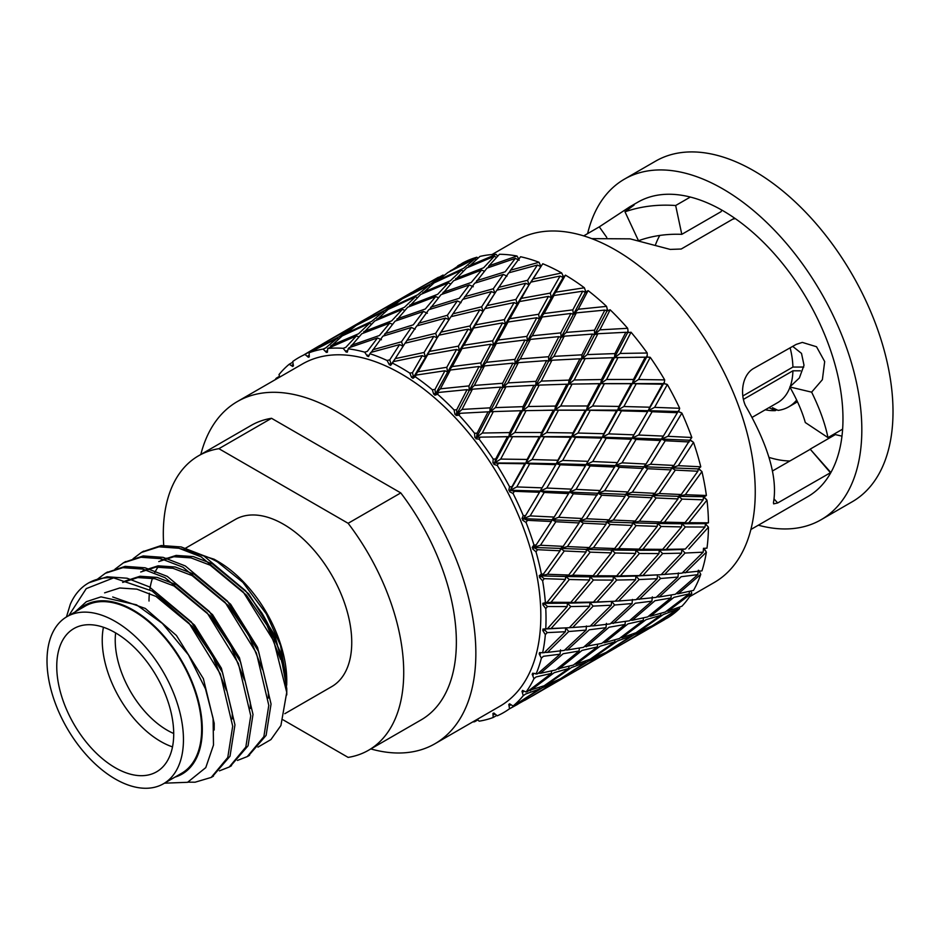 <?xml version="1.0" encoding="UTF-8"?>
<svg xmlns="http://www.w3.org/2000/svg" width="940" height="940" viewBox="0 0 940 940"><rect width="100%" height="100%" fill="white"/><g stroke="black" fill="none" stroke-linecap="round" stroke-linejoin="round"><path stroke-width="1.41" d="M115.632 632.914A73.508 42.441 -120 0 0 173.7 733.494M172.502 746.889A82.708 47.752 60 0 1 103.435 627.25M173.712 733.964A82.708 47.752 -120 0 0 137.604 650.739A82.708 47.752 -120 0 0 73.872 628.578A82.708 47.752 -120 0 0 73.872 724.07A82.708 47.752 -120 0 0 156.581 771.822A82.708 47.752 -120 0 0 173.712 733.964M115.232 621.422A96.491 55.707 60 0 1 178.259 706.445A96.491 55.707 60 0 1 163.466 783.76A96.491 55.707 60 0 1 66.987 728.053A96.491 55.707 60 0 1 66.987 616.64A96.491 55.707 60 0 1 115.232 621.422M66.987 616.64L85.176 606.136A96.491 55.707 60 0 1 133.421 610.918A96.491 55.707 60 0 1 196.448 695.941A96.491 55.707 60 0 1 181.667 773.256L163.466 783.76M174.993 777.11A97.408 56.236 -120 0 0 198.716 702.074A97.408 56.236 -120 0 0 133.421 610.166A97.408 56.236 -120 0 0 78.502 609.99M164.453 783.184L187.565 782.303L205.766 767.627L213.486 745.068L213.098 718.371L205.508 688.938L188.435 654.863L162.385 623.443L136.512 604.82L100.991 596.865L86.374 601.682L75.047 611.987M68.855 615.559L86.257 588.616L113.599 577.877L152.139 591.048L189.069 623.232L220.301 673.863L232.697 726.173L227.774 757.487L211.206 777.427L195.085 782.209L188 782.15M66.458 616.945L70.253 604.432A114.868 66.317 60 0 1 88.337 583.094A114.868 66.317 60 0 1 113.599 577.877M97.231 579.346L105.327 573.283L122.893 567.654L142.833 569.088L165.005 577.677L207.117 612.821L238.361 663.44L250.745 715.751L245.822 747.065L229.254 767.005L219.408 770.859M115.009 569.182L123.375 562.86L140.941 557.244L160.881 558.677L183.053 567.255L225.165 602.399L256.409 653.018L268.793 705.329L263.87 736.655L247.291 756.582L237.456 760.437M133.057 558.76L141.435 552.438L158.989 546.822L178.929 548.255L201.101 556.832L243.225 591.977L273.81 641.092L286.735 692.357L280.919 725.504L270.932 739.58L257.936 747.136M112.706 596.971L145.336 608.462L176.438 635.487L203.381 678.68L214.203 723.307L214.167 730.027M159.083 595.572L194.486 625.065L221.429 668.258L232.251 712.884L232.239 718.912M124.914 581.12L140.037 576.255L157.203 577.418L176.285 584.692L212.546 614.643L239.488 657.836L250.299 702.462L250.299 708.502M142.962 570.697L158.084 565.833L175.251 566.996L194.333 574.281L230.594 604.22L257.536 647.413L268.346 692.052L268.346 698.079M161.01 560.275L176.133 555.411L193.299 556.586L212.381 563.859L248.642 593.798L274.985 635.616L286.289 679.291M286.43 686.235L286.394 687.657M180.985 548.76L214.132 559.23L242.873 582.354L266.373 613.973L280.508 645.404L286.771 681.676L286.7 685.154M88.936 582.753L107.101 576.772L127.041 578.218L149.213 586.795L191.325 621.939L222.557 672.558L234.953 724.869L230.018 756.207L212.299 776.757M106.479 572.636L125.149 566.362L145.089 567.795L167.261 576.373L209.373 611.517L240.617 662.136L253.001 714.447L248.066 745.784L230.347 766.335M124.527 562.214L143.197 555.939L163.137 557.373L185.309 565.951L227.433 601.095L258.664 651.714L271.049 704.025L266.114 735.362L248.395 755.925M142.586 551.792L161.245 545.517L181.185 546.951L203.357 555.528L245.481 590.673L262.072 613.338A114.868 66.317 -120 0 1 286.735 692.357M104.61 592.835L119.733 587.982L136.899 589.145L155.981 596.418L192.23 626.369L212.969 656.684L226.399 690.477M122.658 582.424L137.781 577.56L154.947 578.723L174.029 585.996L210.29 615.947L231.017 646.262L244.447 680.055M140.706 572.002L155.829 567.137L172.995 568.301L192.077 575.574L228.338 605.525L249.065 635.84L262.495 669.633M158.754 561.58L173.876 556.715L191.043 557.878L210.125 565.163L246.386 595.102L267.113 625.429L280.543 659.21M286.771 694.895L286.771 688.585L280.085 651.361L262.072 613.338M149.013 601.024A97.408 56.236 60 0 1 149.378 593.258M149.801 589.674A97.408 56.236 60 0 1 152.492 578.218M154.677 572.848A97.408 56.236 60 0 1 158.084 566.949M164.723 559.676A97.408 56.236 60 0 1 166.709 558.16M214.179 559.253L217.892 561.391A97.408 56.236 60 0 1 286.771 680.689A97.408 56.236 60 0 1 286.771 680.913M193.946 553.331A96.491 55.707 60 0 1 217.892 562.144M184.228 548.948L235.27 519.479A96.491 55.707 60 0 1 283.516 524.262A96.491 55.707 60 0 1 346.555 609.284A96.491 55.707 60 0 1 331.761 686.6L284.82 713.695M283.116 719.852L348.129 757.393A169.999 98.148 60 0 0 368.515 750.261L421.155 719.875A169.999 98.148 -120 0 0 400.769 492.913L271.531 418.3L218.903 448.686L348.129 523.298A169.999 98.148 60 0 1 368.515 750.261M163.807 546.528A169.999 98.148 60 0 1 198.516 455.818A169.999 98.148 60 0 1 218.903 448.686M271.531 418.3A169.999 98.148 -120 0 0 251.156 425.421L198.516 455.818M348.129 523.298L400.769 492.913M200.819 454.49A197.564 114.069 60 0 1 237.362 401.556A197.564 114.069 60 0 1 336.156 411.332A197.564 114.069 60 0 1 465.218 585.432A197.564 114.069 60 0 1 434.938 743.752A197.564 114.069 60 0 1 370.818 748.933M830.666 472.338L810.163 449.144L830.443 472.726L831.148 472.056A169.999 98.148 60 0 1 807.766 496.661L750.884 529.502M830.443 472.726L777.686 502.971L773.632 503.863L773.456 502.677C777.791 478.002 768.403 445.56 745.291 405.34C739.674 392.18 742.823 374.343 753.845 368.327L796.204 344.393L802.325 342.407L816.519 346.743L824.686 361.559L822.383 379.678L811.631 392.156C819.668 408.489 825.12 423.635 827.976 437.605L842.628 429.145A169.999 98.148 60 0 1 831.148 472.056M591.718 238.631L630.117 238.854L670.208 249.417L681.218 249.018L734.563 218.115A169.999 98.148 60 0 1 842.628 429.145M583.716 235.881L599.297 226.857L629.941 206.73L634.101 205.049L624.994 211.805C640.739 206.342 657.624 204.25 675.66 205.519L690.324 197.047A169.999 98.148 60 0 1 734.563 218.115M629.941 206.73L637.766 202.218A169.999 98.148 60 0 1 690.324 197.047M587.618 233.625A196.648 113.54 60 0 1 624.442 179.141A196.648 113.54 60 0 1 797.484 257.161A196.648 113.54 60 0 1 853.438 479.799A196.648 113.54 60 0 1 821.09 519.738A196.648 113.54 60 0 1 758.345 525.202M624.442 179.141L655.627 161.128A196.648 113.54 60 0 1 828.669 239.148A196.648 113.54 60 0 1 884.622 461.787A196.648 113.54 60 0 1 852.275 501.737L821.09 519.738M638.483 240.734C651.996 235.87 666.436 233.743 681.794 234.342L721.144 211.629L721.767 210.067M655.627 244.447A137.839 79.583 60 0 1 659.763 235.447M789.87 461A137.839 79.583 60 0 1 768.979 457.38M810.163 449.144L835.331 434.597L841.97 436.148M809.975 449.461L772.363 471.046M792.69 346.378L801.503 353.393L804.005 365.249L799.364 377.962L789.812 386.963C797.073 399.77 802.231 411.626 805.298 422.53L827.976 437.605M789.812 386.963L811.631 392.156M774.019 498.893L777.686 502.971M681.794 234.342L675.66 205.519M638.236 240.194L624.994 211.805M606.77 237.432L599.297 226.857M734.081 218.397L734.023 219.043M491.984 254.552L516.765 240.241A197.564 114.069 60 0 1 615.559 250.028A197.564 114.069 60 0 1 744.621 424.128A197.564 114.069 60 0 1 714.341 582.436L689.549 596.747M237.362 401.556L302.339 364.038A197.564 114.069 60 0 1 401.133 373.826A197.564 114.069 60 0 1 530.195 547.926A197.564 114.069 60 0 1 499.916 706.234L434.938 743.752M566.632 627.85L569.323 627.709L589.662 606.218L589.932 602.575L567.443 603.198L570.815 606.559L551.04 628.508L566.632 627.85L544.002 629.095L547.233 632.62L545.341 634.629L542.744 630.446L543.884 630.529L544.002 629.095L542.838 629.142L547.515 628.613L567.173 606.582L567.443 603.198L544.002 603.351L547.515 606.535L545.764 608.627L542.838 604.749L543.884 604.584L544.002 603.351L542.744 603.339L547.233 602.199L565.387 579.381L565.692 576.514L540.512 575.903L544.236 578.652L542.627 580.814L539.442 577.348L540.512 575.903L539.161 575.868L541.37 574.023L543.39 574.105L560.076 550.793L537.48 549.688L536.012 551.874A204.92 118.311 60 0 1 541.37 574.023M540.371 576.925L539.161 575.868M536.012 551.874L532.639 548.901L533.626 547.433L532.181 547.386L533.944 544.918L536.094 545.024L551.38 521.512L527.411 520.337L526.071 522.523A204.92 118.311 60 0 1 533.944 544.918M533.427 548.243L532.181 547.386M526.071 522.523L522.593 520.114L523.498 518.657L521.982 518.598L523.239 515.567L525.519 515.672L539.501 492.266L514.274 491.315L513.052 493.477A204.92 118.311 60 0 1 523.239 515.567M523.216 519.232L521.982 518.598M509.562 491.702L510.397 490.257L509.562 491.702L513.052 493.477M539.501 492.266L540.3 491.079L508.798 490.222L509.539 486.709L511.924 486.779L524.731 463.772L498.4 463.361L497.272 465.464A204.92 118.311 60 0 1 509.539 486.709M510.009 490.621L508.798 490.222M493.864 464.348L494.628 462.95L493.864 464.348L497.272 465.464M524.731 463.772L525.824 463.138L492.96 462.95L493.159 459.037L495.65 459.049L507.436 436.736L480.176 437.135L479.13 439.168A204.92 118.311 60 0 1 493.159 459.037M494.123 463.103L492.96 462.95M475.875 438.745L475.946 437.347L476.592 437.394L475.875 438.745L479.13 439.168M475.946 437.347L474.876 437.453L474.524 433.246L477.085 433.176L488.06 411.826L460.048 413.306L459.061 415.221A204.92 118.311 60 0 1 474.524 433.246M456.053 415.515L455.923 414.011L456.723 414.235L456.053 415.515L459.061 415.221M455.923 414.011L454.96 414.364L454.079 409.957L456.699 409.77L467.051 389.654L438.51 392.45L437.57 394.236A204.92 118.311 60 0 1 454.079 409.957M434.868 395.235L434.55 393.66L435.514 394.036L434.868 395.235L437.57 394.236M434.55 393.66L433.728 394.248L432.318 389.748L434.985 389.442L444.937 370.76L416.103 375.084L415.186 376.728A204.92 118.311 60 0 1 432.318 389.748M412.86 378.385L412.366 376.787L413.494 377.293L412.86 378.385L415.186 376.728M412.366 376.787L411.685 377.61L409.805 373.121L412.495 372.663L422.272 355.614L393.366 361.63L392.45 363.11A204.92 118.311 60 0 1 409.805 373.121M390.57 365.413L389.889 363.815L391.193 364.426L390.57 365.413L392.45 363.11M389.889 363.815L389.395 364.838L387.069 360.49L389.759 359.867L399.606 344.581L370.865 352.418L369.937 353.734A204.92 118.311 60 0 1 387.069 360.49M369.937 353.734L368.527 356.613L367.704 355.062L367.387 356.26L364.685 352.159L367.34 351.36L377.492 337.954L349.151 347.683L348.188 348.822A204.92 118.311 60 0 1 364.685 352.159M348.188 348.822L347.295 352.206L346.331 350.738L346.202 352.101L343.194 348.329L345.803 347.353L356.483 335.874L327.731 348.493A204.92 118.311 60 0 1 343.194 348.329M327.731 348.493L327.39 352.3L326.309 350.961L326.38 352.43L323.125 349.093L325.675 347.941L337.096 338.4L309.096 352.77A204.92 118.311 60 0 1 323.125 349.093M309.096 352.77L309.295 356.906L308.132 355.72L308.39 357.271L304.983 354.451L319.812 345.462L303.115 355.32M304.983 354.451A204.92 118.311 60 0 0 292.716 361.536L293.456 365.895L292.246 364.885L292.692 366.482L289.214 364.25L292.822 362.159M496.778 715.422L493.159 717.502L492.96 713.366L494.123 714.553L493.864 713.002L497.272 715.822A204.92 118.311 60 0 0 509.539 708.748L508.798 704.377L510.009 705.388L509.562 703.79L513.052 706.022L514.274 705.447L539.501 688.961L525.519 694.073L523.239 695.706A204.92 118.311 60 0 1 513.052 706.022M523.239 695.706L521.982 691.217L523.216 692.016L522.593 690.418L526.071 692.016L527.411 691.605L551.38 673.428L536.094 676.941L533.944 678.715A204.92 118.311 60 0 1 526.071 692.016M533.944 678.715L532.181 674.215L533.427 674.791L532.639 673.228L537.48 673.874L560.076 654.193L543.39 656.284L541.37 658.188A204.92 118.311 60 0 1 536.012 674.144M541.37 658.188L539.161 653.793L540.371 654.123L539.442 652.63L544.236 652.701L565.387 631.727L547.233 632.62M543.884 630.529L542.838 629.142M543.884 604.584L542.744 603.339M545.341 634.629A204.92 118.311 60 0 1 542.627 652.854M545.764 608.627A204.92 118.311 60 0 1 545.764 628.66M542.627 580.814A204.92 118.311 60 0 1 545.341 602.164M279.721 377.093L279.016 374.566A204.92 118.311 60 0 1 289.214 364.25M277.041 378.644L276.196 378.256L279.497 376.27M275.15 379.737A204.92 118.311 60 0 1 276.196 378.256M477.896 719.911L474.524 721.779A204.92 118.311 60 0 1 472.714 721.943M474.524 721.779L474.606 720.839M477.297 719.3L479.13 721.18A204.92 118.311 60 0 0 493.159 717.502M560.076 550.793L560.487 548.478L564.282 550.981L547.48 574.269L540.512 575.903L543.39 574.105M547.48 574.269L568.747 575.033L586.102 551.98L586.442 549.383L533.626 547.433L537.48 549.688M551.38 521.512L551.956 519.761L555.846 521.735L540.465 545.247L533.626 547.433L536.094 545.024M540.465 545.247L563.166 546.363L579.075 522.946L579.557 520.924L523.498 518.657L527.411 520.337M530.137 515.895L554.201 517.059L569.428 492.137L540.3 491.079L544.213 492.466L530.137 515.895L523.498 518.657L525.519 515.672M507.436 436.736L512.559 436.712L500.691 459.084L527.105 459.449L539.313 436.795L540.559 436.43L525.824 463.138L529.667 463.89L516.777 486.932L542.086 487.848L556.327 463.737L525.824 463.138L510.397 490.257L514.274 491.315M516.777 486.932L510.397 490.257L511.924 486.779M488.06 411.826L493.324 411.603L482.302 433.035L509.633 432.565L520.913 410.733L526.106 410.627L514.756 432.518L541.581 432.529L553.355 410.228L554.788 410.122L540.559 436.43L544.331 436.841L532.052 459.554L557.855 460.259L570.639 437.264L571.743 436.63L508.869 436.63L494.628 462.95L498.4 463.361M500.691 459.084L494.628 462.95L495.65 459.049M467.051 389.654L469.26 390.453L472.421 389.195L462.045 409.417L490.093 407.843L500.656 387.127L502.653 387.715L476.592 437.394L480.176 437.135M482.302 433.035L476.592 437.394L477.085 433.176M444.937 370.76L447.569 371.923L450.389 370.019L440.413 388.819L468.978 385.905L479.036 366.518L481.445 367.517L456.723 414.235L460.048 413.306M462.045 409.417L456.723 414.235L456.699 409.77M422.272 355.614L425.35 357.071L427.735 354.556L417.959 371.747L446.805 367.293L456.57 349.445L459.425 350.773L435.514 394.036L438.51 392.45M440.413 388.819L435.514 394.036L434.985 389.442M433.834 336.32L405.058 343.194L395.223 358.622L424.116 352.465L433.834 336.32L437.123 337.906L413.494 377.293L416.103 375.084M417.959 371.747L413.494 377.293L412.495 372.663M403.577 345.45L393.366 361.63M395.223 358.622L391.193 364.426L389.759 359.867M524.767 700.206L509.539 708.748M551.04 628.508L547.515 628.613M567.173 606.582L547.515 606.535M551.04 602.258L570.815 602.375L589.662 579.957L589.932 576.831L565.692 576.514L569.323 579.498L551.04 602.258L544.002 603.351L547.233 602.199M565.387 579.381L544.236 578.652M449.449 319.012L441.142 332.102L470.035 325.957L479.811 309.777L450.965 316.686L437.123 337.906L429.592 351.384L458.414 346.143L468.179 329.106L471.257 330.563L459.425 350.773L462.034 348.564L452.257 366.541L480.916 362.922L490.845 344.252L493.488 345.415L481.445 367.517L484.441 365.93L474.359 385.435L502.63 383.262L512.958 363.146L515.167 363.945L502.653 387.715L505.978 386.787L495.368 407.608L523.016 406.656L533.967 385.318L539.231 385.095L528.221 406.515L555.54 406.056L566.89 384.202L572.084 384.084L560.675 406.01L587.547 405.986L599.274 383.72L600.695 383.614L586.537 409.887L590.308 410.298L577.971 433.035L603.832 433.716L616.558 410.757L617.65 410.122L554.788 410.122L558.478 410.204L546.622 432.576L573.012 432.94L585.279 410.251L586.537 409.887L571.743 436.63L575.574 437.37L562.696 460.424L587.994 461.34L602.305 437.194L571.743 436.63L556.327 463.737L560.205 464.806L546.81 488.036L571.449 489.153L586.219 464.572L556.327 463.737L534.331 500.997M479.811 309.777L483.101 311.363L471.257 330.563L473.654 328.048L463.878 345.238L492.724 340.785L502.548 322.913L505.391 324.23L493.488 345.415L496.297 343.511L486.332 362.311L514.897 359.397L525.002 339.986L527.422 340.973L515.167 363.945L518.34 362.687L507.964 382.909L536.012 381.335L546.622 360.584L548.631 361.183L508.869 436.63L497.295 436.841M399.606 344.581L403.119 346.261L401.474 341.784L411.379 327.461L382.874 336.203L371.241 352.312M377.492 337.954L381.44 339.751M356.483 335.874L358.822 336.873M337.096 338.4L338.541 338.952M323.489 343.382L319.999 345.521M539.501 688.961L539.736 687.434M551.674 670.913L551.38 673.428M560.076 654.193L560.487 649.881M565.387 631.727L565.692 627.85L568.747 631.516L547.48 652.384L544.519 652.431M572.707 575.163L593.163 575.68L611.294 552.873L611.611 550.006L586.442 549.383L590.167 552.144L572.707 575.163L565.692 576.514L568.747 575.033M586.102 551.98L564.282 550.981M567.396 546.563L589.321 547.585L605.995 524.285L606.406 521.97L579.557 520.924L583.411 523.169L567.396 546.563L560.487 548.478L563.166 546.363M579.075 522.946L555.846 521.735M558.689 517.282L582.024 518.504L597.875 493.253L569.428 492.137L573.341 493.817L558.689 517.282L551.956 519.761L554.201 517.059M568.759 493.594L544.213 492.466M546.81 488.036L540.3 491.079L542.086 487.848M555.387 464.642L529.667 463.89M532.052 459.554L525.824 463.138L527.105 459.449M539.313 436.795L512.559 436.712M514.756 432.518L508.869 436.63L509.633 432.565M520.913 410.733L493.324 411.603M495.368 407.608L489.858 412.202L490.093 407.843M500.656 387.127L472.421 389.195M474.359 385.435L469.26 390.453L468.978 385.905M479.036 366.518L450.389 370.019M452.257 366.541L447.569 371.923L446.805 367.293M456.57 349.445L427.735 354.556M429.592 351.384L425.35 357.071L424.116 352.465M372.757 349.762L401.474 341.784M351.137 345.391L379.431 335.51L389.759 323.09L361.771 333.759L350.127 347.33M330.88 345.615L358.539 333.794L369.49 323.313L342.231 335.909L330.316 346.86M312.48 350.42L339.305 336.685L351.102 328.13L324.758 342.63L312.291 350.902M528.374 698.255L524.743 700.347M517.87 704.213L509.28 708.936M516.777 704.26L529.667 697.527L555.387 681.97L542.086 687.904L516.272 704.189M528.774 690.595L544.213 685.754L568.759 668.446L554.201 672.699L530.137 690.736M540.465 673.298L555.846 669.914L579.075 651.009L563.166 653.735L540.465 673.298L538.268 673.205M547.48 652.384L564.282 650.409L586.102 630.094L568.747 631.516M589.662 606.218L570.815 606.559M574.481 602.364L593.446 602.093L613.08 580.086L613.362 576.69L589.932 576.831L593.446 580.015L574.481 602.364L567.443 603.198L570.815 602.375M589.662 579.957L569.323 579.498M411.379 327.461L415.104 329.212M389.759 323.09L392.438 324.3M369.49 323.313L371.418 324.1M351.102 328.13L351.971 328.448M555.387 681.97L555.552 681.053M568.759 668.446L569.029 666.378M579.381 648.083L579.075 651.009M586.102 630.094L586.442 625.993M593.41 547.762L614.666 548.525L632.068 525.437L632.42 522.84L606.406 521.97L610.201 524.473L593.41 547.762L586.442 549.383L589.321 547.585M605.995 524.285L583.411 523.169M586.384 518.727L609.085 519.855L625.041 496.402L625.523 494.381L597.875 493.253L601.764 495.227L586.384 518.727L579.557 520.924L582.024 518.504M597.288 495.004L573.341 493.817M576.056 489.376L600.12 490.551L615.406 465.594L586.219 464.572L590.132 465.946L576.056 489.376L569.428 492.137L571.449 489.153M585.409 465.758L560.205 464.806M562.696 460.424L556.327 463.737L557.855 460.259M570.639 437.264L544.331 436.841M546.622 432.576L540.559 436.43L541.581 432.529M553.355 410.228L526.106 410.627M528.221 406.515L522.523 410.874L523.016 406.656M533.967 385.318L505.978 386.787M507.964 382.909L502.653 387.715L502.63 383.262M512.958 363.146L484.441 365.93M486.332 362.311L481.445 367.517L480.916 362.922M490.845 344.252L462.034 348.564M463.878 345.238L459.425 350.773L458.414 346.143M468.179 329.106L439.297 335.11M406.914 340.362L435.678 333.348L445.513 318.084L416.796 325.898L405.116 343.182M441.142 332.102L437.123 337.906L435.678 333.348M384.812 333.724L413.271 324.84L423.411 311.446L395.082 321.163L383.555 335.98M363.804 331.644L391.733 320.834L402.402 309.366L374.696 321.022L363.028 333.254M344.416 334.17L371.606 321.421L383.015 311.892L356.143 325.475L344.052 335.039M327.132 341.244L365.719 318.965L327.108 341.291M574.281 671.736L531.993 696.164M546.81 684.731L560.205 678.927L585.409 662.453L571.449 667.553L546.81 684.731L545.87 684.614M556.915 669.068L573.341 665.085L597.288 646.92L582.024 650.421L558.689 669.209M567.396 649.975L583.411 647.355L605.995 627.685L589.321 629.765L567.396 649.975L564.811 649.928M612.457 601.353L615.23 601.201L635.628 579.674L635.91 576.032L613.362 576.69L616.734 580.051L596.971 602L612.457 601.353L589.932 602.575L593.163 606.1L572.707 627.509L569.358 627.661M572.707 627.509L590.167 626.181L611.294 605.219L593.163 606.1M596.971 602L593.446 602.093M613.08 580.086L593.446 580.015M596.971 575.738L616.734 575.868L635.628 553.425L635.91 550.288L611.611 550.006L615.23 552.99L596.971 575.738L589.932 576.831L593.163 575.68M611.294 552.873L590.167 552.144M495.474 292.328L487.108 305.571L515.942 299.449L525.73 283.269L496.884 290.178L483.101 311.363L475.511 324.876L504.392 319.612L514.098 302.598L517.176 304.055L505.391 324.23L508 322.021L498.177 340.022L526.894 336.379L536.764 317.744L539.407 318.907L527.422 340.973L530.418 339.387L520.278 358.916L548.607 356.718L558.877 336.637L561.086 337.437L548.631 361.183L551.956 360.243L541.287 381.099L568.994 380.113L579.886 358.81L585.15 358.587L574.187 379.983L601.459 379.537L612.809 357.682L618.015 357.564L606.582 379.502L633.478 379.478L645.24 357.188L646.661 357.082L632.467 383.367L636.239 383.779L623.878 406.527L649.763 407.208L662.524 384.213L663.616 383.59L600.695 383.614L604.385 383.696L592.588 406.033L618.931 406.433L631.21 383.731L632.467 383.367L617.65 410.122L621.493 410.862L608.662 433.88L633.913 434.832L648.224 410.674L617.65 410.122L602.305 437.194L606.183 438.263L592.729 461.528L617.416 462.621L632.138 438.064L602.305 437.194L580.262 474.477M525.73 283.269L529.032 284.844L517.176 304.055L519.573 301.54L509.856 318.695L538.632 314.277L548.466 296.394L551.322 297.721L539.407 318.907L542.216 317.003L532.31 335.768L560.804 332.889L570.921 313.466L573.353 314.465L561.086 337.437L564.259 336.179L553.93 356.366L581.919 354.827L592.553 334.064L594.55 334.663L554.788 410.122L543.238 410.334M445.513 318.084L449.026 319.753L447.393 315.276L457.345 300.929L428.793 309.695L417.172 325.792M423.411 311.446L427.348 313.243M402.402 309.366L404.729 310.365M383.015 311.892L384.448 312.444M532.052 696.176L570.686 673.698M585.409 662.453L585.644 660.926M597.288 646.92L597.593 644.405M606.406 623.373L605.995 627.685M611.294 605.219L611.611 601.341L614.666 605.008L593.41 625.875L590.449 625.911M618.626 548.643L639.13 549.136L657.213 526.365L657.518 523.498L632.42 522.84L636.133 525.601L618.626 548.643L611.611 550.006L614.666 548.525M632.068 525.437L610.201 524.473M613.315 520.055L635.287 521.042L651.914 497.765L652.313 495.462L625.523 494.381L629.389 496.626L613.315 520.055L606.406 521.97L609.085 519.855M625.041 496.402L601.764 495.227M604.608 490.774L627.991 491.961L643.783 466.745L615.406 465.594L619.319 467.274L604.608 490.774L597.875 493.253L600.12 490.551M614.725 467.051L590.132 465.946M592.729 461.528L586.219 464.572L587.994 461.34M601.365 438.099L575.574 437.37M577.971 433.035L571.743 436.63L573.012 432.94M585.279 410.251L558.478 410.204M560.675 406.01L554.788 410.122L555.54 406.056M566.89 384.202L539.231 385.095M541.287 381.099L535.777 385.694L536.012 381.335M546.622 360.584L518.34 362.687M520.278 358.916L515.167 363.945L514.897 359.397M525.002 339.986L496.297 343.511M498.177 340.022L493.488 345.415L492.724 340.785M502.548 322.913L473.654 328.048M475.511 324.876L471.257 330.563L470.035 325.957M418.688 323.243L447.393 315.276M397.056 318.872L425.35 308.99L435.725 296.558L407.678 307.251L396.057 320.822M376.799 319.095L404.447 307.286L415.468 296.77L388.149 309.401L376.235 320.352M358.41 323.912L385.212 310.177L397.068 301.587L370.677 316.122L358.222 324.382M365.766 318.977L369.397 316.874M562.696 677.752L575.574 671.019L601.365 655.427L587.994 661.396L562.191 677.67M576.056 664.227L590.132 659.245L614.725 641.902L600.12 646.18L576.056 664.227L574.692 664.087M584.198 646.685L601.764 643.407L625.041 624.466L609.085 627.227L586.384 646.791M593.41 625.875L610.201 623.902L632.068 603.55L614.666 605.008M635.628 579.674L616.734 580.051M620.412 575.856L639.411 575.55L658.999 553.566L659.269 550.182L635.91 550.288L639.411 553.472L620.412 575.856L613.362 576.69L616.734 575.868M635.628 553.425L615.23 552.99M457.345 300.929L461.07 302.68M435.725 296.558L438.404 297.757M415.468 296.77L417.384 297.569M397.068 301.587L397.937 301.904M601.365 655.427L601.518 654.522M614.725 641.902L615.007 639.846M625.041 624.466L625.347 621.54M632.42 599.45L632.068 603.55M639.376 521.218L660.585 522.017L677.999 498.917L678.351 496.332L652.313 495.462L656.12 497.965L639.376 521.218L632.42 522.84L635.287 521.042M651.914 497.765L629.389 496.626M632.35 492.184L654.992 493.347L670.972 469.894L671.454 467.862L643.783 466.745L647.684 468.719L632.35 492.184L625.523 494.381L627.991 491.961M643.207 468.496L619.319 467.274M622.033 462.832L646.039 464.043L661.337 439.074L632.138 438.064L636.039 439.438L622.033 462.832L615.406 465.594L617.416 462.621M631.327 439.25L606.183 438.263M608.662 433.88L602.305 437.194L603.832 433.716M616.558 410.757L590.308 410.298M592.588 406.033L586.537 409.887L587.547 405.986M599.274 383.72L572.084 384.084M574.187 379.983L568.489 384.343L568.994 380.113M579.886 358.81L551.956 360.243M553.93 356.366L548.631 361.183L548.607 356.718M558.877 336.637L530.418 339.387M532.31 335.768L527.422 340.973L526.894 336.379M536.764 317.744L508 322.021M509.856 318.695L505.391 324.23L504.392 319.612M514.098 302.598L485.263 308.567M452.833 313.854L481.656 306.804L491.432 291.565L462.774 299.355L451.036 316.663M487.108 305.571L483.101 311.363L481.656 306.804M430.731 307.215L459.249 298.297L469.33 284.938L441.06 294.62L429.474 309.471M409.723 305.136L437.711 294.291L448.321 282.846L420.673 294.478L408.947 306.745M390.335 307.662L417.583 294.878L428.934 285.372L402.109 298.932L389.971 308.531M373.051 314.724L411.638 292.446L373.027 314.782M577.971 669.656L616.558 647.378L577.912 669.656M592.729 658.223L606.183 652.395L631.327 635.934L617.416 641.021L592.729 658.223L591.789 658.106M604.608 642.69L619.319 638.542L643.207 620.412L627.991 623.878L604.608 642.69L602.834 642.561M610.73 623.42L629.389 620.811L651.914 601.177L635.287 603.221L613.315 623.467M618.626 601.001L636.133 599.638L657.213 578.711L639.13 579.557L618.626 601.001L615.277 601.154M658.576 574.834L661.149 574.692L681.559 553.167L662.653 553.543L642.936 575.456L658.576 574.834L635.91 576.032L639.13 579.557M642.936 575.456L639.411 575.55M658.999 553.566L639.411 553.472M642.936 549.207L662.653 549.36L681.559 526.905L681.841 523.768L657.518 523.498L661.149 526.482L642.936 549.207L635.91 550.288L639.13 549.136M657.213 526.365L636.133 525.601M663.84 383.179L648.224 410.674L652.113 411.744L638.648 435.02L663.358 436.101L678.093 411.532L648.224 410.674L626.334 447.71M541.569 265.585L533.051 279.039L561.685 272.964A204.92 118.311 60 0 0 542.768 263.752L529.032 284.844L521.418 298.368L550.323 293.092L560.064 276.055L563.13 277.523L551.322 297.721L553.93 295.501L544.084 313.514L572.824 309.859L582.73 291.2L585.361 292.375L573.353 314.465L576.349 312.867L566.197 332.407L594.538 330.198L604.843 310.094L607.04 310.905L594.55 334.663L597.875 333.735L587.195 354.591L614.925 353.593L625.852 332.278L627.638 332.654L600.695 383.614L589.451 383.814M491.432 291.565L494.945 293.245L493.3 288.768L503.276 274.409L474.712 283.187L463.138 299.249M469.33 284.938L473.267 286.735M448.321 282.846L450.648 283.857M428.934 285.372L430.367 285.936M415.315 290.366L411.826 292.505M631.327 635.934L631.562 634.418M643.207 620.412L643.512 617.886M651.914 601.177L652.313 596.865M657.518 574.834L657.213 578.711M704.025 496.708L678.351 496.332L682.064 499.081L664.533 522.147L657.518 523.498L660.585 522.017M677.999 498.917L656.12 497.965M659.222 493.547L681.218 494.522L697.88 471.234L698.279 468.919L671.454 467.862L675.308 470.106L659.222 493.547L652.313 495.462L654.992 493.347M670.972 469.894L647.684 468.719M650.527 464.266L673.933 465.441L689.749 440.214L661.337 439.074L665.25 440.754L650.527 464.266L643.783 466.745L646.039 464.043M660.644 440.543L636.039 439.438M638.648 435.02L632.138 438.064L633.913 434.832M647.284 411.579L621.493 410.862M623.878 406.527L617.65 410.122L618.931 406.433M631.21 383.731L604.385 383.696M606.582 379.502L600.695 383.614L601.459 379.537M612.809 357.682L585.15 358.587M587.195 354.591L581.684 359.186L581.919 354.827M592.553 334.064L564.259 336.179M566.197 332.407L561.086 337.437L560.804 332.889M570.921 313.466L542.216 317.003M544.084 313.514L539.407 318.907L538.632 314.277M548.466 296.394L519.573 301.54M521.418 298.368L517.176 304.055L515.942 299.449M464.654 296.711L493.3 288.768M443.034 292.34L471.257 282.482L481.644 270.038L453.597 280.743L442.023 294.279M422.777 292.563L450.366 280.778L461.387 270.262L434.057 282.893L422.213 293.809M404.376 297.369L431.131 283.668L442.998 275.079L416.585 289.614L404.188 297.839M620.2 645.228L616.57 647.331M608.662 651.209L621.493 644.511L647.284 628.907L633.913 634.888L608.157 651.138M622.033 637.684L636.039 632.738L660.644 615.383L646.039 619.672L622.033 637.684L620.67 637.543M632.35 620.247L647.684 616.899L670.972 597.957L654.992 600.719L632.35 620.247L630.164 620.141M636.415 599.379L656.12 597.394L677.999 577.043L660.585 578.5L659.034 576.643M660.585 578.5L639.376 599.332M661.196 574.645L682.064 573.13L703.179 552.179L685.06 553.037L681.841 549.524L659.269 550.182L662.653 553.543M666.319 549.348L685.342 549.042L704.965 527.035L685.342 526.952L666.319 549.348L659.269 550.182L662.653 549.36M681.559 526.905L661.149 526.482M503.276 274.409L507.001 276.16M481.644 270.038L484.335 271.237M461.387 270.262L463.314 271.049M442.998 275.079L443.856 275.385M647.284 628.907L647.448 628.002M660.644 615.383L660.926 613.327M670.972 597.957L671.277 595.032M677.999 577.043L678.351 572.93M685.342 549.042L681.841 549.524L681.559 553.167M698.714 468.578L701.945 471.61L685.319 494.699L678.351 496.332L681.218 494.522M697.88 471.234L675.308 470.106M690.077 439.803L693.52 442.364L678.292 465.664L671.454 467.862L673.933 465.441M689.173 441.953L665.25 440.754M678.339 411.109L678.621 410.58L678.093 411.532L681.9 413.083L667.964 436.313L661.337 439.074L663.358 436.101M677.293 412.707L652.113 411.744M666.495 384.143L663.616 383.59L667.353 384.507L654.604 407.361L648.224 410.674L649.763 407.208M662.524 384.213L636.239 383.779M646.873 356.683L646.885 355.872L646.661 357.082L650.257 357.329L638.53 379.513L632.467 383.367L633.478 379.478M645.24 357.188L618.015 357.564M627.85 332.267L627.72 331.362L627.638 332.654L631.034 332.22L620.13 353.452L614.419 357.823L614.925 353.593M625.852 332.278L597.875 333.735M607.228 310.541L606.97 309.565L607.04 310.905L610.142 309.789L599.873 329.846L594.55 334.663L594.538 330.198M604.843 310.094L576.349 312.867M585.549 292.046L585.138 291.012L585.361 292.375L588.099 290.613L578.253 309.248L573.353 314.465L572.824 309.859M582.73 291.2L553.93 295.501M563.319 277.218L562.778 276.16L563.13 277.523L565.457 275.138L555.787 292.164L551.322 297.721L550.323 293.092M560.064 276.055L531.194 282.047M498.752 287.346L527.587 280.296L537.398 265.033L508.693 272.835L496.943 290.154M533.051 279.039L529.032 284.844L527.587 280.296M476.639 280.708L505.18 271.778L515.296 258.394L486.99 268.1L475.393 282.964M455.63 278.628L483.642 267.771L494.287 256.315L466.604 267.959L454.854 280.238M436.242 281.154L463.514 268.358L474.9 258.841L448.039 272.412L435.878 282.024M438.428 277.265L418.935 288.274M664.568 618.508L664.686 619.566L623.819 643.148M638.648 631.715L652.113 625.875L677.293 609.402L663.358 614.502L638.648 631.715L637.708 631.598M650.527 616.182L665.25 612.022L689.173 593.869L673.933 597.358L650.527 616.182L648.741 616.053M659.222 596.959L675.308 594.292L697.88 574.645L681.218 576.702L659.222 596.959L656.649 596.912M685.06 553.037L664.533 574.493M706.234 524.638L705.952 523.557L706.234 524.638L705.235 523.639L681.841 523.768L685.342 526.952M664.533 522.147L685.06 522.616L703.179 499.822L682.064 499.081M703.179 499.822L703.484 496.966L706.974 500.115L688.879 522.675L681.841 523.768L685.06 522.616M704.201 496.825L706.386 495.486L685.319 494.699M701.134 470.811L698.279 468.919L700.782 466.804L678.292 465.664M692.663 441.694L689.749 440.214L691.817 437.5L667.964 436.313M681.03 412.566L678.093 411.532L672.264 421.238M678.657 411.555L678.621 410.58M664.204 383.602L663.993 382.498M649.423 357.141L635.346 357.271M647.272 357.071L646.885 355.872M628.273 332.619L627.72 331.362M607.686 310.846L606.97 309.565M586.008 292.281L585.138 291.012M563.788 277.394L562.778 276.16M537.398 265.033L540.899 266.713L540.418 265.386L541.052 266.384M539.043 262.284A204.92 118.311 60 0 0 520.596 256.749L510.596 270.18L539.043 262.284L540.418 265.386M515.296 258.394L519.221 260.204M517.012 256.021A204.92 118.311 60 0 0 499.469 254.282L488.964 265.808L517.012 256.021L518.774 259.123M494.287 256.315L496.614 257.325M474.9 258.841L476.333 259.393M677.293 609.402L677.529 607.875M689.173 593.869L689.466 591.354M697.88 574.645L698.279 570.333M703.179 552.179L703.484 548.302L706.386 552.121A204.92 118.311 60 0 1 701.945 570.874L682.346 572.848M704.789 548.279L706.974 548.161A204.92 118.311 60 0 0 708.455 527.176L688.879 548.937M705.587 523.639L704.965 527.035M688.879 522.675L708.455 522.828L705.235 523.639L708.455 527.176M701.945 471.61A204.92 118.311 60 0 1 706.386 495.486M693.52 442.364A204.92 118.311 60 0 1 700.782 466.804M681.9 413.083A204.92 118.311 60 0 1 691.817 437.5M654.604 407.361L679.679 408.289L678.762 411.215M667.353 384.507A204.92 118.311 60 0 1 679.679 408.289M638.53 379.513L664.686 379.889L664.251 383.226M650.257 357.329A204.92 118.311 60 0 1 664.686 379.889M620.13 353.452L647.214 353.005L647.261 356.66M631.034 332.22A204.92 118.311 60 0 1 647.214 353.005M599.873 329.846L627.673 328.307L628.214 332.173M610.142 309.789A204.92 118.311 60 0 1 627.673 328.307M578.253 309.248L606.559 306.381L607.569 310.388M588.099 290.613A204.92 118.311 60 0 1 606.559 306.381M555.787 292.164L584.375 287.781L585.843 291.823M565.457 275.138A204.92 118.311 60 0 1 584.375 287.781M563.577 276.936L561.685 272.964M510.596 270.18L509.081 272.729M488.964 265.808L487.966 267.759M468.707 266.032L496.12 254.329A204.92 118.311 60 0 0 479.929 256.432L468.144 267.289M497.718 256.15L496.12 254.329M450.319 270.849L476.886 257.231A204.92 118.311 60 0 0 462.457 263.13L450.131 271.319M477.849 258.136L476.886 257.231M457.651 265.926L459.789 264.669M655.697 624.63L646.697 629.577M679.373 607.205L679.679 608.486L654.099 624.607M654.604 624.689L667.353 618.027A204.92 118.311 60 0 0 679.679 608.486M690.923 591.013L691.817 593.281L667.964 611.164L666.601 611.024M667.964 611.164L681.9 606.241A204.92 118.311 60 0 0 691.817 593.281M698.655 570.274L700.782 574.34L678.292 593.728L676.107 593.622M678.292 593.728L693.52 590.39A204.92 118.311 60 0 0 700.782 574.34M706.386 552.121L685.319 572.812M703.884 548.279L705.775 551.052M706.974 500.115A204.92 118.311 60 0 1 708.455 522.828M703.954 496.978L706.198 499.199M752.153 417.36L777.721 402.602A73.508 42.441 -120 0 0 789.964 387.245M790.164 386.716A73.508 42.441 -120 0 0 792.914 370.806L743.552 399.312M742.859 395.963L792.914 367.058A73.508 42.441 -120 0 0 790.129 347.823M768.967 407.654L775.277 410.639A82.708 47.752 60 0 1 765.266 409.781M776.793 409.77L775.277 410.639M796.673 400.064A82.708 47.752 60 0 1 788.813 406.809A82.708 47.752 60 0 1 778.097 410.392L772.41 407.69M792.914 370.806L800.386 370.806M803.77 367.058L792.914 367.058M788.813 406.809L795.311 403.06A82.708 47.752 -120 0 0 797.437 401.686M233.472 651.032L232.768 651.443M215.425 661.455L214.72 661.854M211.183 777.439L213.439 776.135M229.231 767.016L231.487 765.712M247.279 756.594L249.535 755.29M88.337 583.094L89.547 582.389M105.35 573.271L107.595 571.966M123.398 562.848L125.643 561.544M141.446 552.426L143.703 551.122"/></g></svg>
